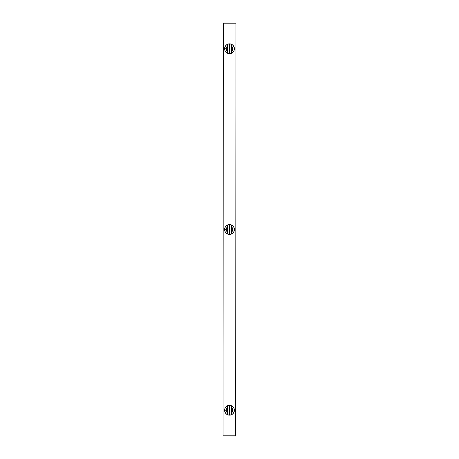 <?xml version="1.0" encoding="UTF-8"?>
<svg xmlns="http://www.w3.org/2000/svg" width="459" height="459" viewBox="0 0 459 459"><rect width="100%" height="100%" fill="white"/><g stroke="black" fill="none" stroke-linecap="round" stroke-linejoin="round"><path stroke-width="0.69" d="M227.681 224.944L229.5 224.594L231.692 225.111A4.906 4.906 0 0 1 234.406 229.5L234.033 227.624L232.971 226.029L231.376 224.967L229.5 224.594L229.5 234.406L227.308 233.889A4.906 4.906 0 0 1 224.594 229.5A4.906 4.906 -26.6 0 1 227.303 225.111L229.5 224.594L227.624 224.967L226.029 226.029L224.967 227.624L224.594 229.5L224.967 231.376L226.029 232.971L227.624 234.033L229.5 234.406L227.308 233.889L227.308 231.95A3.288 3.288 0 0 1 226.212 229.5L224.594 229.5A4.906 4.906 0 0 0 227.303 233.889M231.319 234.056L229.5 234.406L229.5 224.594L231.061 224.847A4.906 4.906 0 0 0 227.303 225.111L227.308 227.05L226.212 229.5L227.308 231.95L227.308 225.111L227.675 224.944M231.697 51.219L231.692 53.158L229.5 53.674L229.5 43.863L231.692 44.38L231.692 46.319A3.288 3.288 138.1 0 1 231.697 51.219L232.788 48.769L231.692 46.319L231.692 53.158L229.5 53.674L227.308 53.158L227.308 46.319L226.281 48.08L226.281 49.457L227.308 51.219L227.308 44.38L229.5 43.863L229.5 53.674L227.308 53.158L227.308 51.219A3.288 3.288 0 0 1 226.212 48.769L224.594 48.769A4.906 4.906 -26.6 0 1 227.303 44.38L229.5 43.863L231.692 44.38A4.906 4.906 0 0 1 234.406 48.769A4.906 4.906 0 0 0 231.697 44.38M231.061 44.116A4.906 4.906 0 0 0 227.303 44.38L227.308 46.319A3.288 3.288 0 0 0 226.212 48.769L224.594 48.769A4.906 4.906 0 0 0 227.303 53.158M231.697 412.681L231.692 414.62L229.5 415.137L229.5 405.326L231.692 405.842L231.692 407.781A3.288 3.288 138.1 0 1 231.697 412.681L232.788 410.231L231.692 407.781L231.692 414.62L229.5 415.137L227.308 414.62L227.308 407.781L226.281 409.543L226.281 410.92L227.308 412.681L227.308 405.842L229.5 405.326L229.5 415.137L227.308 414.62L227.308 412.681A3.288 3.288 0 0 1 226.212 410.231L224.594 410.231A4.906 4.906 -26.6 0 1 227.303 405.842L229.5 405.326L231.692 405.842A4.906 4.906 0 0 1 234.406 410.231A4.906 4.906 0 0 0 231.697 405.842M231.061 405.578A4.906 4.906 0 0 0 227.303 405.842L227.308 407.781A3.288 3.288 0 0 0 226.212 410.231L224.594 410.231A4.906 4.906 0 0 0 227.303 414.62M231.692 405.842L231.692 412.681M231.692 44.38L231.692 51.219M235.955 23.208L235.696 436.05L223.045 435.792L223.303 22.95L235.955 23.208L235.955 435.792L223.045 435.792L223.045 23.208L235.696 23.208M227.308 405.842A4.906 4.906 0 0 0 224.594 410.231L224.967 412.107L226.029 413.702L227.624 414.764L229.5 415.137L231.376 414.764L232.971 413.702L234.033 412.107L234.406 410.231A4.906 4.906 153.4 0 1 231.697 414.62M227.939 414.884A4.906 4.906 0 0 0 234.406 410.231L234.033 408.355L232.971 406.76L231.376 405.699L229.5 405.326L227.624 405.699L226.029 406.76L224.967 408.355L224.594 410.231A4.906 4.906 0 0 0 227.308 414.62M227.308 44.38A4.906 4.906 0 0 0 224.594 48.769L224.967 50.645L226.029 52.24L227.624 53.301L229.5 53.674L231.376 53.301L232.971 52.24L234.033 50.645L234.406 48.769A4.906 4.906 153.4 0 1 231.697 53.158M227.939 53.422A4.906 4.906 0 0 0 234.406 48.769L234.033 46.893L232.971 45.298L231.376 44.236L229.5 43.863L227.624 44.236L226.029 45.298L224.967 46.893L224.594 48.769A4.906 4.906 0 0 0 227.308 53.158M231.061 224.847L231.692 225.111L231.692 227.05A3.288 3.288 138.1 0 1 231.697 231.95L232.788 229.5L231.692 227.05L231.692 233.889L229.5 234.406L231.376 234.033L232.971 232.971L234.033 231.376L234.406 229.5A4.906 4.906 0 0 0 231.697 225.111M231.692 225.111L231.692 231.95M231.697 231.95L231.692 233.889A4.906 4.906 0 0 0 234.406 229.5A4.906 4.906 153.4 0 1 231.697 233.889M227.308 233.889L227.308 227.05A3.288 3.288 0 0 0 226.212 229.5L224.594 229.5A4.906 4.906 0 0 1 227.308 225.111M227.939 234.153A4.906 4.906 0 0 0 231.692 233.889L231.325 234.056"/></g></svg>
